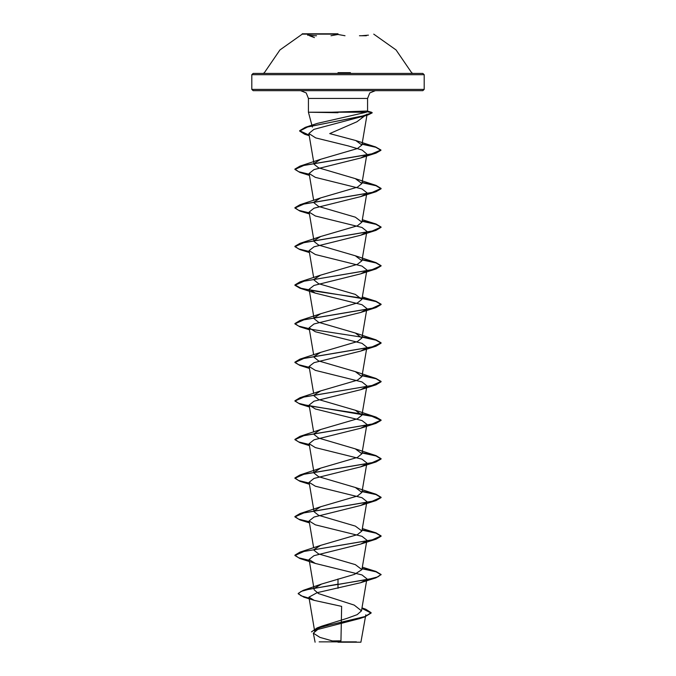 <?xml version="1.0" encoding="UTF-8"?>
<svg xmlns="http://www.w3.org/2000/svg" width="676" height="676" viewBox="0 0 676 676"><rect width="100%" height="100%" fill="white"/><g stroke="black" fill="none" stroke-linecap="round" stroke-linejoin="round"><path stroke-width="1.01" d="M338 34.138L302.256 34.138L338 34.138M338 33.8L302.256 33.8L338 33.8M316.571 35.777L309.549 35.777L314.416 37.569M345.022 35.777L338 34.51L330.986 35.777M361.575 35.727L368.386 35.135M350.43 72.687L338 72.687M344.811 74.732L424.173 74.732L422.88 73.439L253.12 73.439L251.827 74.732L331.189 74.732M338 642.2L360.891 642.2L338 642.2M319.131 641.896L356.438 641.845M331.832 112.216L367.093 111.075L367.558 111.396L366.367 112.216L308.442 112.216L338 112.715M312.422 127.071L308.442 112.216L308.442 98.434L306.211 92.992L300.685 90.677L422.88 90.677L338 90.677L375.315 90.677L369.789 92.992L367.558 98.434L308.442 98.434L367.558 98.434L367.558 111.396M366.958 114.176L356.886 121.764L329.702 133.603L355.779 140.498L375.619 146.912L362.108 143.954M309.143 135.115L299.595 130.73L305.324 127.308L317.348 123.412L366.367 112.216M366.46 579.695L360.663 582.712L317.103 592.708L308.94 597.162L314.281 600.406L341.667 606.38L340.932 640.882L332.406 640.949L319.917 637.358L313.334 633.175L315.109 642.2M314.864 630.877L322.114 626.044L346.932 618.413L357.215 614.611L361.499 610.817L354.182 605.071L318.557 593.604L314.213 589.802L309.101 559.517L315.337 563.412L362.023 574.963L366.899 578.817L361.499 610.817M314.712 588.078L321.514 584.098L354.57 574.313L361.939 569.615L355.306 564.663L318.599 553.906L314.061 550.315M314.154 549.444L320.686 545.355L357.401 534.598L361.939 531.015L355.306 526.055L318.599 515.298L314.061 511.707L309.101 482.301L315.337 486.196L362.006 497.747L366.899 501.6L361.939 531.015M314.154 510.845L320.686 506.755L357.401 495.99L361.939 492.407L355.314 487.447L318.599 476.69L314.07 473.099M314.163 472.237L320.694 468.147L357.401 457.39L361.939 453.799L355.306 448.839L318.599 438.082L314.061 434.499M314.154 433.629L320.694 429.539L357.401 418.782L361.939 415.191L355.306 410.231L318.599 399.474L314.07 395.891M314.163 395.021L320.694 390.931L357.401 380.174L361.939 376.583L355.314 371.631L318.599 360.874L314.061 357.283M314.154 356.413L320.694 352.323L357.401 341.566L361.939 337.975L355.314 333.023L318.599 322.258L314.061 318.675L309.101 289.269L315.346 293.164L362.015 304.715L366.899 308.569L361.939 337.975M314.154 317.805L320.686 313.715L357.401 302.958L361.939 299.375L355.306 294.415L318.599 283.65L314.061 280.067M314.154 279.205L320.686 275.115L357.393 264.358L361.939 260.767L355.306 255.807L318.59 245.042L314.061 241.459L309.101 212.053L315.337 215.948L362.023 227.508L366.899 231.353L361.939 260.767M314.154 240.597L320.686 236.507L357.41 225.742L361.939 222.159L355.306 217.199L318.59 206.442L314.061 202.859M314.154 201.989L320.686 197.899L357.41 187.134L361.939 183.551L355.306 178.591L318.59 167.834L314.061 164.251L308.881 133.527L315.692 137.862L348.334 145.965L362.142 150.03L366.907 154.103L361.939 183.551M314.154 163.381L320.686 159.291L357.401 148.534L361.93 144.977L355.779 140.498M364.643 115.841L313.901 129.369L308.881 133.527M366.46 155.024L360.663 158.04L313.977 169.6L309.101 173.445L315.337 177.34L362.015 188.9L366.899 192.753L361.939 222.159M366.46 193.632L360.654 196.648L313.985 208.2L309.101 212.053M366.46 232.24L360.663 235.256L313.985 246.808L309.101 250.661L315.337 254.556L362.015 266.107L366.899 269.961L361.939 299.375M366.46 270.839L360.663 273.865L313.985 285.416L309.101 289.269M366.451 309.447L360.663 312.464L313.994 324.015L309.101 327.868L315.337 331.772L362.023 343.324L366.899 347.177L361.939 376.583M366.46 348.055L360.663 351.072L313.985 362.632L309.101 366.476L315.346 370.38L362.015 381.932L366.899 385.785L361.939 415.191M366.46 386.664L360.663 389.68L313.977 401.24L309.101 405.085L315.337 408.988L362.023 420.54L366.899 424.393L361.939 453.799M366.46 425.272L360.663 428.288L313.985 439.839L309.101 443.693L315.337 447.588L362.015 459.148L366.907 462.992L361.939 492.407M366.46 463.88L360.654 466.896L313.985 478.447L309.101 482.301M366.46 502.479L360.663 505.504L313.977 517.055L309.093 520.909L315.337 524.804L362.015 536.355L366.899 540.208L361.939 569.615M366.451 541.087L360.663 544.112L313.985 555.664L309.101 559.508M363.603 616.977L359.556 618.641L317.771 629.415L313.334 633.175M338 579.002L338 584.132L303.101 590.402L298.192 593.452L301.057 595.809L309.109 598.167M361.956 608.096L365.834 609.22L371.158 612.693L365.125 616.495L317.162 627.903L311.492 631.899L316.664 628.401L330.784 624.59L364.677 616.96L359.548 618.641M338 588.247L338 584.453L376.042 577.803L381.087 574.482L377.808 576.89L368.462 579.307L309.464 589.109L301.074 591.441L298.192 593.773L303.904 597.136L309.16 598.505M361.905 608.408L371.158 613.014L364.677 616.96M338 90.677L253.12 90.677L338 90.677M381.087 574.482L376.033 571.473L362.133 568.482M309.236 560.336L298.657 557.751L294.913 555.173L299.967 552.165L371.952 539.947L381.087 535.874L376.033 532.865L362.133 529.874M309.236 521.728L298.657 519.151L294.913 516.565L299.967 513.566L371.952 501.338L381.087 497.266L376.042 494.257L362.133 491.266M309.236 483.12L298.657 480.543L294.913 477.957L299.967 474.958L371.961 462.73L381.087 458.658L376.042 455.649L362.133 452.658M309.236 444.512L298.657 441.935L294.913 439.358L299.967 436.35L371.961 424.122L381.087 420.05L376.042 417.05L362.133 414.05M361.668 413.974L309.54 405.963M309.236 405.904L298.657 403.327L294.913 400.75L299.967 397.741L371.961 385.514L381.087 381.441L376.033 378.442L362.133 375.442M309.236 367.305L298.657 364.719L294.913 362.142L299.967 359.133L371.961 346.915L381.087 342.833L376.033 339.834L362.133 336.834M309.236 328.697L298.657 326.111L294.913 323.534L299.958 320.534L371.952 308.307L381.087 304.234L376.033 301.226L362.133 298.234M361.668 298.15L317.543 291.542L300.997 288.23L294.913 284.926L299.958 281.926L371.952 269.699L381.087 265.626L376.033 262.618L362.133 259.626M309.236 251.48L298.657 248.903L294.913 246.317L299.958 243.318L371.952 231.091L381.087 227.018L376.033 224.01L362.133 221.018M309.236 212.872L298.657 210.295L294.913 207.709L299.967 204.71L371.952 192.483L381.087 188.41L376.033 185.401L362.133 182.41M309.236 174.264L298.657 171.687L294.913 169.11L299.967 166.102L371.285 154.035L380.909 150.013L375.619 146.912M305.324 127.308L361.491 116.34L372.214 112.681L367.245 111.777M381.087 574.803L376.042 571.795L362.074 568.795M309.295 560.666L299.967 558.503L294.913 555.495L304.048 551.422L376.042 539.194L381.087 536.195L376.042 533.187L362.074 530.187M309.295 522.058L299.967 519.895L294.913 516.887L304.048 512.814L376.042 500.586L381.087 497.587L376.042 494.578L362.074 491.579M309.295 483.45L299.967 481.287L294.913 478.287L304.039 474.206L376.033 461.987L381.087 458.979L376.042 455.97L362.074 452.971M309.295 444.85L299.967 442.679L294.913 439.679L304.039 435.606L376.033 423.379L381.087 420.371L371.952 416.298L299.958 404.071L294.913 401.071L304.039 396.998L376.033 384.771L381.087 381.763L376.033 378.763L362.074 375.755M309.295 367.634L299.958 365.462L294.913 362.463L304.039 358.39L376.033 346.163L381.087 343.154L376.042 340.155L362.074 337.147M361.846 337.113L309.929 329.144M309.295 329.026L299.958 326.863L294.913 323.855L304.039 319.782L376.033 307.555L381.087 304.555L376.042 301.547L362.074 298.547M361.837 298.505L299.958 288.255L294.913 285.247L304.048 281.174L376.033 268.947L381.087 265.947L376.042 262.939L362.074 259.939M309.295 251.81L299.967 249.647L294.913 246.639L304.048 242.566L376.042 230.347L381.087 227.339L376.042 224.339L362.074 221.331M309.295 213.21L299.967 211.039L294.913 208.031L304.048 203.958L376.042 191.739L381.087 188.731L376.042 185.731L362.074 182.723M309.295 174.602L299.967 172.439L294.913 169.431L304.048 165.35L376.042 153.131L380.909 150.334L375.839 147.3L362.049 144.267M309.202 135.445L304.732 134.245L299.595 131.051L307.572 126.995L368.243 114.81L372.138 112.85M373.743 34.138L396.035 49.973L411.616 72.687L412.791 73.439L338 73.439M307.605 35.135L314.416 35.727M366.434 35.777L359.429 35.777M422.88 90.677L424.173 89.384L424.173 74.732L251.827 74.732L251.827 89.384L424.173 89.384L251.827 89.384L253.12 90.677M263.209 73.439L264.384 72.687L279.965 49.973L302.256 34.138M360.891 642.2L365.809 614.822M314.788 631.832L308.94 597.162M313.639 547.83L309.101 520.909M314.061 473.107L309.101 443.693M313.647 432.015L309.101 405.085M313.647 393.407L309.101 366.476M313.647 354.799L309.101 327.868M313.647 277.582L309.101 250.661M313.639 200.375L309.101 173.445M361.93 144.977L367.093 114.421M322.114 626.044L317.162 627.903M361.99 607.918L365.834 609.22M321.514 584.098L303.101 590.402M303.904 597.136L314.281 600.406M367.093 111.075L371.69 112.317M362.353 567.139L376.033 571.473M320.686 545.355L299.967 552.165M362.353 528.531L376.033 532.865M320.686 506.755L299.967 513.566M355.314 487.447L376.042 494.257M320.694 468.147L299.967 474.958M355.306 448.839L376.042 455.649M320.694 429.539L299.967 436.35M355.306 410.231L376.042 417.05M320.694 390.931L299.967 397.741M355.314 371.631L376.033 378.442M320.694 352.323L299.967 359.133M355.314 333.023L376.033 339.834M320.686 313.715L299.958 320.534M362.353 296.891L376.033 301.226M320.686 275.115L299.958 281.926M355.306 255.807L376.033 262.618M320.686 236.507L299.958 243.318M362.353 219.675L376.033 224.01M320.686 197.899L299.967 204.71M355.306 178.591L376.033 185.401M320.686 159.291L299.967 166.102M361.466 116.982L368.243 114.81M309.245 135.69L304.732 134.245M360.663 158.04L376.042 153.131M309.422 175.388L299.967 172.439M360.654 196.648L376.042 191.739M309.422 213.988L299.967 211.039M360.663 235.256L376.042 230.347M309.422 252.596L299.967 249.647M360.663 273.865L376.033 268.947M315.346 293.164L299.958 288.255M360.663 312.464L376.033 307.555M309.422 329.812L299.958 326.863M360.663 351.072L376.033 346.163M309.422 368.42L299.958 365.462M360.663 389.68L376.033 384.771M309.422 407.028L299.958 404.071M360.663 428.288L376.033 423.379M309.422 445.636L299.967 442.679M360.654 466.896L376.033 461.987M309.422 484.236L299.967 481.287M360.663 505.504L376.042 500.586M309.422 522.844L299.967 519.895M360.654 544.112L376.042 539.194M315.337 563.412L299.967 558.503M360.663 582.712L376.042 577.803"/></g></svg>
